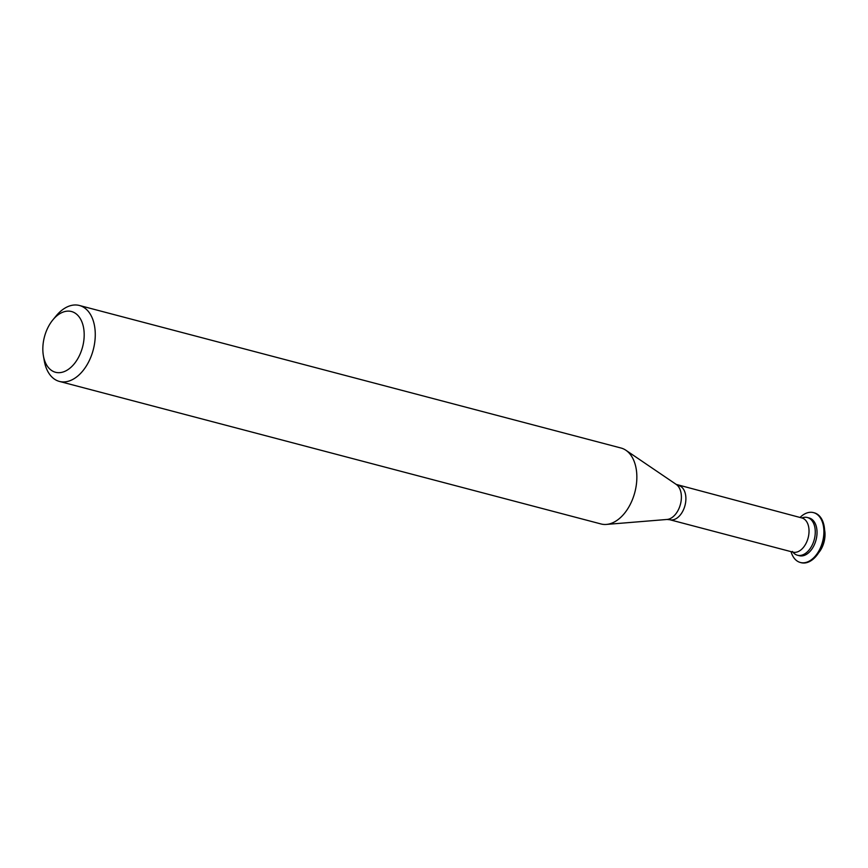 <?xml version="1.0" encoding="UTF-8"?>
<svg xmlns="http://www.w3.org/2000/svg" width="868" height="868" viewBox="0 0 868 868"><rect width="100%" height="100%" fill="white"/><g stroke="black" fill="none" stroke-linecap="round" stroke-linejoin="round"><path stroke-width="1.3" d="M59.523 372.665A31.411 19.725 104.7 0 1 43.4 355.793A31.411 19.725 104.7 0 1 52.85 319.901A31.411 19.725 104.7 0 1 67.509 311.135A31.411 19.725 104.7 0 1 83.805 340.712A31.411 19.725 104.7 0 1 59.523 372.665M52.85 319.901L56.084 315.963A39.266 24.662 104.7 0 1 74.42 304.994A39.266 24.662 104.7 0 1 79.422 305.482A39.266 24.662 104.7 0 1 94.156 345.855A39.266 24.662 104.7 0 1 64.427 381.909A39.266 24.662 104.7 0 1 59.436 381.432A39.266 24.662 104.7 0 1 44.279 360.817L43.4 355.793M79.422 305.482L621.011 448.018A39.266 24.662 104.7 0 1 625.926 450.275A39.266 24.662 104.7 0 1 634.855 492.264A39.266 24.662 104.7 0 1 606.417 524.424A39.266 24.662 104.7 0 1 606.016 524.456A39.266 24.662 104.7 0 1 601.025 523.968L59.436 381.432M678.765 485.548A17.675 11.1 104.7 0 1 685.394 503.722A17.675 11.1 104.7 0 1 672.016 519.943A17.675 11.1 104.7 0 1 669.77 519.726L666.993 519.465A18.564 11.653 104.7 0 0 680.447 504.265A18.564 11.653 104.7 0 0 676.215 484.409L801.891 517.957A17.675 11.1 104.7 0 1 808.531 536.131A17.675 11.1 104.7 0 1 795.153 552.352A17.675 11.1 104.7 0 1 792.896 552.135A19.497 12.25 104.7 0 0 797.464 555.227A19.497 12.25 104.7 0 0 799.949 555.466A19.497 12.25 104.7 0 0 814.716 537.563A19.497 12.25 104.7 0 0 807.392 517.512A19.497 12.25 104.7 0 0 804.907 517.263A19.497 12.25 104.7 0 0 801.913 517.957A19.497 12.25 104.7 0 1 804.907 517.263A19.497 12.25 104.7 0 1 815.03 535.632A19.497 12.25 104.7 0 1 799.949 555.466A19.497 12.25 104.7 0 1 792.918 552.135L792.397 551.43M807.392 517.512L809.16 517.979A19.497 12.25 104.7 0 1 816.484 538.03A19.497 12.25 104.7 0 1 801.717 555.932A19.497 12.25 104.7 0 1 799.233 555.694L797.464 555.227M800.025 517.469A25.79 16.188 104.7 0 1 810.213 512.294A25.79 16.188 104.7 0 1 813.49 512.619A25.79 16.188 104.7 0 1 823.168 539.136A25.79 16.188 104.7 0 1 803.649 562.811A25.79 16.188 104.7 0 1 800.361 562.486A25.79 16.188 104.7 0 1 791.03 551.636M813.869 512.728A25.79 16.188 104.7 0 1 814.238 512.814A25.79 16.188 104.7 0 1 823.916 539.332A25.79 16.188 104.7 0 1 804.397 563.006A25.79 16.188 104.7 0 1 801.11 562.692A25.79 16.188 104.7 0 1 800.741 562.583M824.6 529.936A19.497 12.25 104.7 0 1 818.557 552.883M606.417 524.424L666.993 519.465A18.564 11.653 104.7 0 1 666.808 519.476M669.77 519.726L792.896 552.135M676.215 484.409L625.926 450.275M800.361 562.486L801.11 562.692M813.49 512.619L814.238 512.814"/></g></svg>

